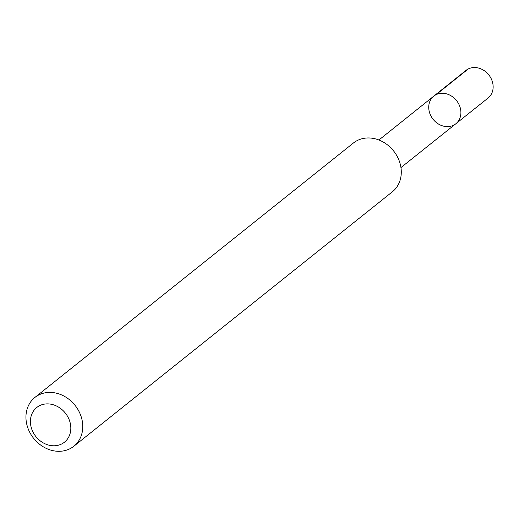 <?xml version="1.0" encoding="UTF-8"?>
<svg xmlns="http://www.w3.org/2000/svg" width="519" height="519" viewBox="0 0 519 519"><rect width="100%" height="100%" fill="white"/><g stroke="black" fill="none" stroke-linecap="round" stroke-linejoin="round"><path stroke-width="0.78" d="M451.841 125.922A17.678 14.993 51.4 0 1 431.574 117.106A17.678 14.993 51.4 0 1 433.787 96.138A17.678 14.993 51.4 0 1 456.532 100.589A17.678 14.993 51.4 0 1 455.851 123.756A17.678 14.993 51.4 0 1 451.841 125.922M488.074 98.033A17.691 14.999 -128.6 0 0 490.299 77.046A17.691 14.999 -128.6 0 0 470.013 68.216A17.691 14.999 -128.6 0 0 465.997 70.389L433.787 96.138A17.678 14.993 51.4 0 1 456.532 100.589A17.678 14.993 51.4 0 1 455.851 123.756L488.074 98.033M73.834 446.243L392.358 191.803A31.218 26.475 -128.6 0 0 396.269 154.772A31.218 26.475 -128.6 0 0 360.471 139.202A31.218 26.475 -128.6 0 0 353.394 143.023L34.87 397.463A31.218 26.475 -128.6 0 0 33.67 438.373A31.218 26.475 -128.6 0 0 73.834 446.243A31.218 26.475 -128.6 0 0 77.746 409.212A31.218 26.475 -128.6 0 0 41.948 393.636A31.218 26.475 -128.6 0 0 34.87 397.463M41.799 404.762A22.207 18.833 -128.6 0 0 39.282 440.086A22.207 18.833 -128.6 0 0 70.779 429.654A22.207 18.833 -128.6 0 0 41.799 404.762M436.129 94.646L468.346 68.897M400.947 167.585L455.851 123.756M378.915 139.994L433.787 96.138"/></g></svg>
